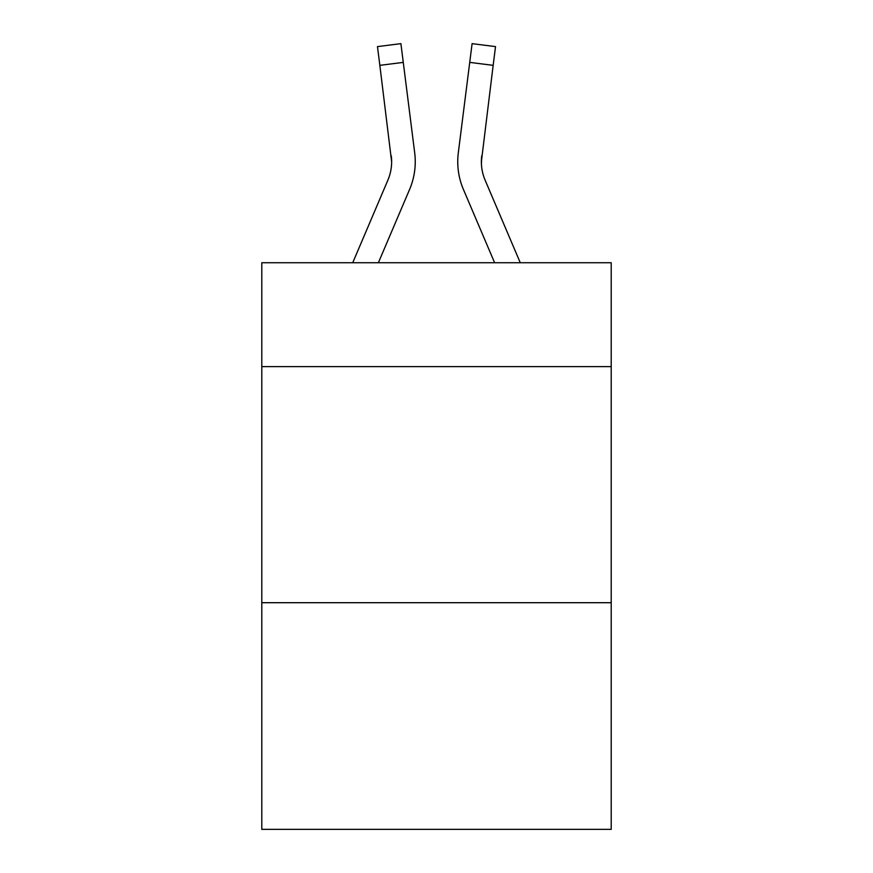 <?xml version="1.0" encoding="UTF-8"?>
<svg xmlns="http://www.w3.org/2000/svg" width="873" height="873" viewBox="0 0 873 873"><rect width="100%" height="100%" fill="white"/><g stroke="black" fill="none" stroke-linecap="round" stroke-linejoin="round"><path stroke-width="1.31" d="M611.209 366.616L611.209 262.74L261.791 262.74L261.791 366.616L611.209 366.616L611.209 829.35L261.791 829.35L261.791 366.616M611.209 602.708L261.791 602.708M409.59 189.441L378.38 262.74L409.59 189.441A70.822 70.822 -13.7 0 0 414.697 152.819L403.271 62.387L379.842 65.344L377.474 46.607L400.903 43.65L403.271 62.387M352.725 262.74L387.874 180.187A47.218 47.218 -29.3 0 0 391.639 161.778L379.842 65.344M415.166 165.128L415.253 162.007M414.337 149.981L414.697 152.819L414.337 149.981M520.275 262.74L485.126 180.187A47.218 47.218 29.3 0 1 481.361 161.778L493.158 65.344L469.729 62.387L472.097 43.65L495.526 46.607L493.158 65.344M463.41 189.441L494.62 262.74L463.41 189.441A70.822 70.822 13.7 0 1 458.303 152.819L469.729 62.387M481.416 164.004L481.732 155.776A47.218 47.218 13.7 0 0 485.126 180.187A47.218 47.218 13.7 0 1 481.361 161.778L481.732 155.776M387.874 180.187A47.218 47.218 -13.7 0 0 391.639 161.789A47.218 47.218 -13.7 0 1 387.874 180.187A47.218 47.218 -13.7 0 0 391.639 161.789A47.218 47.218 -13.7 0 1 387.874 180.187A47.218 47.218 -13.7 0 0 391.639 161.789A47.218 47.218 -13.7 0 1 387.874 180.187A47.218 47.218 -13.7 0 0 391.639 161.789A47.218 47.218 -13.7 0 1 387.874 180.187A47.218 47.218 -13.7 0 0 391.639 161.789A47.218 47.218 -13.7 0 1 387.874 180.187A47.218 47.218 -13.7 0 0 391.639 161.789A47.218 47.218 -13.7 0 1 387.874 180.187A47.218 47.218 -13.7 0 0 391.639 161.789A47.218 47.218 -13.7 0 1 387.874 180.187A47.218 47.218 -13.7 0 0 391.639 161.789A47.218 47.218 -13.7 0 1 387.874 180.187A47.218 47.218 -13.7 0 0 391.639 161.789A47.218 47.218 -13.7 0 1 387.874 180.187A47.218 47.218 -13.7 0 0 391.639 161.789A47.218 47.218 -13.7 0 1 387.874 180.187A47.218 47.218 -13.7 0 0 391.639 161.789A47.218 47.218 -13.7 0 1 387.874 180.187A47.218 47.218 -13.7 0 0 391.639 161.789A47.218 47.218 -13.7 0 1 387.874 180.187A47.218 47.218 -13.7 0 0 391.639 161.789A47.218 47.218 -13.7 0 1 387.874 180.187A47.218 47.218 -13.7 0 0 391.639 161.789A47.218 47.218 -13.7 0 1 387.874 180.187A47.218 47.218 -13.7 0 0 391.639 161.789A47.218 47.218 -13.7 0 1 387.874 180.187A47.218 47.218 -13.7 0 0 391.639 161.789A47.218 47.218 -13.7 0 1 387.874 180.187A47.218 47.218 -13.7 0 0 391.639 161.789A47.218 47.218 -13.7 0 1 387.874 180.187A47.218 47.218 -13.7 0 0 391.639 161.789A47.218 47.218 -13.7 0 1 387.874 180.187A47.218 47.218 -13.7 0 0 391.639 161.789A47.218 47.218 -13.7 0 1 387.874 180.187A47.218 47.218 -13.7 0 0 391.639 161.789A47.218 47.218 -13.7 0 1 387.874 180.187A47.218 47.218 -13.7 0 0 391.639 161.789A47.218 47.218 -13.7 0 1 387.874 180.187A47.218 47.218 -13.7 0 0 391.268 155.776L391.639 161.778M485.126 180.187A47.218 47.218 13.7 0 1 481.361 161.778A47.218 47.218 13.7 0 0 485.126 180.187A47.218 47.218 13.7 0 1 481.361 161.778A47.218 47.218 13.7 0 0 485.126 180.187A47.218 47.218 13.7 0 1 481.361 161.778A47.218 47.218 13.7 0 0 485.126 180.187A47.218 47.218 13.7 0 1 481.361 161.778A47.218 47.218 13.7 0 0 485.126 180.187A47.218 47.218 13.7 0 1 481.361 161.778A47.218 47.218 13.7 0 0 485.126 180.187A47.218 47.218 13.7 0 1 481.361 161.778A47.218 47.218 13.7 0 0 485.126 180.187A47.218 47.218 13.7 0 1 481.361 161.778A47.218 47.218 13.7 0 0 485.126 180.187A47.218 47.218 13.7 0 1 481.361 161.778A47.218 47.218 13.7 0 0 485.126 180.187A47.218 47.218 13.7 0 1 481.361 161.778A47.218 47.218 13.7 0 0 485.126 180.187A47.218 47.218 13.7 0 1 481.361 161.778A47.218 47.218 13.7 0 0 485.126 180.187A47.218 47.218 13.7 0 1 481.361 161.778A47.218 47.218 13.7 0 0 485.126 180.187A47.218 47.218 13.7 0 1 481.361 161.778A47.218 47.218 13.7 0 0 485.126 180.187A47.218 47.218 13.7 0 1 481.361 161.778A47.218 47.218 13.7 0 0 485.126 180.187A47.218 47.218 13.7 0 1 481.361 161.778A47.218 47.218 13.7 0 0 485.126 180.187A47.218 47.218 13.7 0 1 481.361 161.778A47.218 47.218 13.7 0 0 485.126 180.187A47.218 47.218 13.7 0 1 481.361 161.778A47.218 47.218 13.7 0 0 485.126 180.187A47.218 47.218 13.7 0 1 481.361 161.778A47.218 47.218 13.7 0 0 485.126 180.187A47.218 47.218 13.7 0 1 481.361 161.778A47.218 47.218 13.7 0 0 485.126 180.187A47.218 47.218 13.7 0 1 481.361 161.778A47.218 47.218 13.7 0 0 485.126 180.187A47.218 47.218 13.7 0 1 481.361 161.778A47.218 47.218 13.7 0 0 485.126 180.187A47.218 47.218 13.7 0 1 481.361 161.778M415.253 161.658L415.166 165.15L415.253 161.658M457.834 165.15L457.747 161.658M377.474 46.607L400.903 43.65M472.097 43.65L495.526 46.607"/></g></svg>

